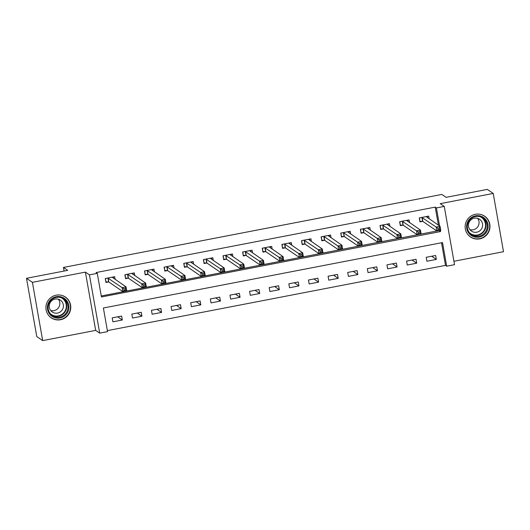 <?xml version="1.0" encoding="UTF-8"?>
<svg xmlns="http://www.w3.org/2000/svg" width="530" height="530" viewBox="0 0 530 530"><rect width="100%" height="100%" fill="white"/><g stroke="black" fill="none" stroke-linecap="round" stroke-linejoin="round"><path stroke-width="0.79" d="M60.519 319.742A12.574 12.375 124.4 0 0 65.448 297.085A12.574 12.375 124.4 0 0 46.203 304.962A12.574 12.375 124.4 0 0 60.519 319.742M479.723 238.864A12.574 12.375 124.4 0 0 484.658 216.207A12.574 12.375 124.4 0 0 465.413 224.084A12.574 12.375 124.4 0 0 479.723 238.864M438.409 225.164L435.223 207.117L436.409 207.926L444.259 206.409L454.528 264.675L446.677 266.192L442.517 242.568L103.383 307.996L107.55 331.621L99.7 333.138L89.424 274.865L97.275 273.354L101.435 296.972L440.569 231.544L440.357 230.311M95.678 330.389L85.403 272.115L32.41 282.338L26.5 278.296L36.775 336.563L42.685 340.611L95.678 330.389L99.7 333.138M453.932 261.27L503.5 251.704L493.225 193.437L440.238 203.659L444.259 206.409M107.371 330.621L445.498 265.384L446.677 266.192M32.41 282.338L42.685 340.611M26.5 278.296L67.714 270.346L63.454 267.431L441.841 194.43L446.101 197.339L487.315 189.389L493.225 193.437M445.498 265.384L441.51 242.766M435.633 255.48L426.213 257.302L426.908 261.237L436.329 259.415L435.633 255.48M416.01 259.269L406.589 261.085L407.285 265.02L416.706 263.205L416.01 259.269M396.38 263.052L386.96 264.874L387.655 268.809L397.076 266.994L396.38 263.052M376.757 266.842L367.336 268.657L368.032 272.592L377.453 270.777L376.757 266.842M357.134 270.625L347.713 272.447L348.402 276.382L357.823 274.566L357.134 270.625M337.504 274.414L328.083 276.229L328.779 280.165L338.2 278.349L337.504 274.414M317.881 278.197L308.46 280.019L309.156 283.954L318.576 282.139L317.881 278.197M298.251 281.986L288.837 283.802L289.526 287.737L298.947 285.922L298.251 281.986M278.628 285.769L269.207 287.591L269.902 291.526L279.323 289.711L278.628 285.769M259.004 289.559L249.584 291.374L250.279 295.316L259.7 293.494L259.004 289.559M239.374 293.342L229.954 295.164L230.649 299.099L240.07 297.284L239.374 293.342M219.751 297.131L210.331 298.947L211.026 302.888L220.447 301.066L219.751 297.131M200.128 300.921L190.707 302.736L191.396 306.671L200.817 304.856L200.128 300.921M180.498 304.704L171.077 306.519L171.773 310.461L181.194 308.639L180.498 304.704M160.875 308.493L151.454 310.308L152.15 314.244L161.57 312.428L160.875 308.493M141.245 312.276L131.831 314.091L132.52 318.033L141.941 316.211L141.245 312.276M121.622 316.065L112.201 317.881L112.897 321.816L122.317 320.001L121.622 316.065M435.223 207.117L96.089 272.546L97.275 273.354M101.263 295.972L439.35 230.504M429.174 218.85L428.69 216.107L419.27 217.929L419.965 221.865L422.523 221.374M409.551 222.633L409.067 219.897L399.647 221.712L400.342 225.648L402.893 225.157M389.921 226.423L389.444 223.68L380.023 225.502L380.712 229.437L383.269 228.947M370.298 230.206L369.814 227.469L360.393 229.285L361.089 233.22L363.64 232.73M350.675 233.995L350.191 231.252L340.77 233.074L341.466 237.009L344.016 236.519M331.045 237.785L330.561 235.042L321.14 236.857L321.836 240.799L324.393 240.302M311.421 241.567L310.938 238.825L301.517 240.647L302.213 244.582L304.763 244.091M291.798 245.357L291.315 242.614L281.894 244.429L282.583 248.371L285.14 247.874M272.168 249.14L271.685 246.397L262.264 248.219L262.959 252.154L265.517 251.664M252.545 252.929L252.061 250.186L242.641 252.002L243.336 255.944L245.887 255.447M232.915 256.712L232.431 253.976L223.017 255.791L223.706 259.726L226.264 259.236M213.292 260.502L212.808 257.759L203.387 259.574L204.083 263.516L206.634 263.019M193.669 264.284L193.185 261.548L183.764 263.364L184.46 267.299L187.01 266.809M174.039 268.074L173.555 265.331L164.134 267.147L164.83 271.088L167.387 270.591M154.416 271.857L153.932 269.121L144.511 270.936L145.207 274.871L147.757 274.381M134.786 275.646L134.309 272.904L124.888 274.726L125.577 278.661L128.134 278.164M115.162 279.429L114.679 276.693L105.258 278.508L105.954 282.444L108.511 281.953M63.454 267.431L64.097 271.042M85.403 272.115L89.424 274.865M439.589 225.972L436.409 207.926M439.39 230.735L440.569 231.544M431.685 256.242L436.329 259.415M117.673 316.827L122.317 320.001M137.303 313.038L141.941 316.211M156.926 309.255L161.57 312.428M176.55 305.465L181.194 308.639M196.179 301.676L200.817 304.856M215.803 297.893L220.447 301.066M235.426 294.104L240.07 297.284M255.056 290.321L259.7 293.494M274.679 286.531L279.323 289.711M294.309 282.748L298.947 285.922M313.932 278.959L318.576 282.139M333.555 275.176L338.2 278.349M353.185 271.386L357.823 274.566M372.809 267.604L377.453 270.777M392.432 263.814L397.076 266.994M412.062 260.031L416.706 263.205M427.591 217.764L427.346 216.373M419.826 221.083L419.495 217.883M437.833 228.218L438.111 229.795L439.681 229.49L439.403 227.913L437.833 228.218L436.137 227.052L440.066 226.297L440.755 230.232L436.833 230.994L436.137 227.052L421.827 217.432M426.14 216.604L440.066 226.297L439.403 227.913M438.111 229.795L436.833 230.994L422.834 221.414L420.091 221.262M439.681 229.49L440.755 230.232M407.967 221.553L407.716 220.155M400.203 224.866L399.865 221.673M418.203 232.007L418.481 233.578L420.051 233.279L419.773 231.703L418.203 232.007L416.514 230.841L420.436 230.086L421.131 234.022L417.209 234.777L416.514 230.841L402.197 221.222M406.51 220.387L420.436 230.086L419.773 231.703M418.481 233.578L417.209 234.777L403.204 225.204L400.461 225.045M420.051 233.279L421.131 234.022M388.338 225.336L388.092 223.945M380.58 228.655L380.242 225.455M398.58 235.79L398.858 237.367L400.428 237.062L400.15 235.486L398.58 235.79L396.884 234.624L400.812 233.869L401.508 237.804L397.579 238.566L396.884 234.624L382.574 225.005M386.887 224.177L400.812 233.869L400.15 235.486M398.858 237.367L397.579 238.566L383.581 228.986L380.838 228.834M400.428 237.062L401.508 237.804M368.714 229.126L368.469 227.728M360.95 232.438L360.619 229.245M378.957 239.58L379.235 241.15L380.805 240.852L380.527 239.275L378.957 239.58L377.261 238.414L381.189 237.659L381.878 241.594L377.956 242.349L377.261 238.414L362.951 228.794M367.264 227.96L381.189 237.659L380.527 239.275M379.235 241.15L377.956 242.349L363.958 232.776L361.215 232.617M380.805 240.852L381.878 241.594M349.084 232.909L348.839 231.517M341.327 236.228L340.989 233.028M359.327 243.363L359.605 244.94L361.175 244.635L360.897 243.065L359.327 243.363L357.637 242.203L361.559 241.441L362.255 245.377L358.326 246.139L357.637 242.203L343.321 232.577M347.634 231.749L361.559 241.441L360.897 243.065M359.605 244.94L358.326 246.139L344.328 236.559L341.585 236.406M361.175 244.635L362.255 245.377M467.255 222.911A10.878 10.706 -55.6 0 1 481.048 216.227A10.878 10.706 -55.6 0 1 487.487 230A10.878 10.706 -55.6 0 1 473.694 236.685A10.878 10.706 -55.6 0 1 467.255 222.911M486.619 229.656A10.077 9.911 124.4 0 0 482.943 218.055A10.077 9.911 124.4 0 0 467.884 223.09A10.077 9.911 124.4 0 0 471.561 234.691A10.077 9.911 124.4 0 0 486.619 229.656M477.609 218.34A7.175 7.056 -55.6 0 1 469.891 229.616M482.194 227.529A7.175 7.056 124.4 0 0 479.577 219.274A7.175 7.056 124.4 0 0 468.858 222.858A7.175 7.056 124.4 0 0 471.475 231.113A7.175 7.056 124.4 0 0 482.194 227.529M467.308 233.816A12.495 12.296 124.4 0 0 488.985 230.523A12.495 12.296 124.4 0 0 480.584 214.405M60.036 317.96A10.878 10.706 -55.6 0 1 47.567 309.374A10.878 10.706 -55.6 0 1 56.293 296.701A10.878 10.706 -55.6 0 1 68.761 305.287A10.878 10.706 -55.6 0 1 60.036 317.96M56.312 297.409A10.077 9.911 124.4 0 0 52.357 315.562A10.077 9.911 124.4 0 0 67.78 309.255A10.077 9.911 124.4 0 0 56.312 297.409M58.399 299.218A7.175 7.056 -55.6 0 1 50.688 310.494M55.08 299.059A7.175 7.056 124.4 0 0 52.271 311.991A7.175 7.056 124.4 0 0 63.249 307.493A7.175 7.056 124.4 0 0 55.08 299.059M48.097 314.694A12.495 12.296 124.4 0 0 70.232 309.818A12.495 12.296 124.4 0 0 61.374 295.283M329.461 236.698L329.216 235.3M321.697 240.01L321.365 236.817M339.703 247.152L339.982 248.722L341.552 248.424L341.274 246.847L339.703 247.152L338.007 245.986L341.936 245.231L342.632 249.166L338.703 249.922L338.007 245.986L323.697 236.367M328.01 235.532L341.936 245.231L341.274 246.847M339.982 248.722L338.703 249.922L324.704 240.348L321.962 240.189M341.552 248.424L342.632 249.166M309.838 240.481L309.586 239.09M302.073 243.8L301.742 240.6M320.08 250.935L320.352 252.512L321.922 252.207L321.644 250.637L320.08 250.935L318.384 249.776L322.306 249.014L323.002 252.956L319.08 253.711L318.384 249.776L304.074 240.15M308.38 239.321L322.306 249.014L321.644 250.637M320.352 252.512L319.08 253.711L305.075 244.131L302.332 243.979M321.922 252.207L323.002 252.956M290.208 244.27L289.963 242.873M282.45 247.583L282.112 244.39M300.45 254.725L300.729 256.301L302.299 255.997L302.02 254.42L300.45 254.725L298.761 253.559L302.683 252.803L303.379 256.739L299.45 257.494L298.761 253.559L284.444 243.939M288.757 243.104L302.683 252.803L302.02 254.42M300.729 256.301L299.45 257.494L285.451 247.921L282.709 247.762M302.299 255.997L303.379 256.739M270.585 248.053L270.34 246.662M262.82 251.372L262.489 248.173M280.827 258.507L281.105 260.084L282.675 259.779L282.397 258.209L280.827 258.507L279.131 257.348L283.06 256.586L283.749 260.528L279.827 261.283L279.131 257.348L264.821 247.722M269.134 246.894L283.06 256.586L282.397 258.209M281.105 260.084L279.827 261.283L265.828 251.704L263.085 251.551M282.675 259.779L283.749 260.528M250.955 251.843L250.71 250.445M243.197 255.155L242.859 251.962M261.197 262.297L261.476 263.874L263.046 263.569L262.767 261.992L261.197 262.297L259.508 261.131L263.43 260.376L264.125 264.311L260.203 265.066L259.508 261.131L245.191 251.511M249.504 250.677L263.43 260.376L262.767 261.992M261.476 263.874L260.203 265.066L246.198 255.493L243.456 255.334M263.046 263.569L264.125 264.311M231.332 255.626L231.087 254.234M223.567 258.945L223.236 255.745M241.574 266.08L241.852 267.657L243.422 267.352L243.144 265.782L241.574 266.08L239.878 264.921L243.807 264.159L244.502 268.101L240.574 268.856L239.878 264.921L225.568 255.301M229.881 254.466L243.807 264.159L243.144 265.782M241.852 267.657L240.574 268.856L226.575 259.276L223.832 259.124M243.422 267.352L244.502 268.101M211.708 259.415L211.463 258.017M203.944 262.734L203.613 259.534M221.951 269.869L222.229 271.446L223.799 271.141L223.521 269.565L221.951 269.869L220.255 268.703L224.177 267.948L224.872 271.883L220.95 272.639L220.255 268.703L205.945 259.084M210.258 258.249L224.177 267.948L223.521 269.565M222.229 271.446L220.95 272.639L206.952 263.065L204.202 262.906M223.799 271.141L224.872 271.883M192.079 263.205L191.833 261.807M184.321 266.517L183.983 263.317M202.321 273.652L202.599 275.229L204.169 274.924L203.891 273.354L202.321 273.652L200.631 272.493L204.553 271.731L205.249 275.673L201.32 276.428L200.631 272.493L186.315 262.873M190.628 262.039L204.553 271.731L203.891 273.354M202.599 275.229L201.32 276.428L187.322 266.848L184.579 266.696M204.169 274.924L205.249 275.673M172.455 266.988L172.21 265.59M164.691 270.307L164.36 267.107M182.698 277.442L182.976 279.019L184.546 278.714L184.268 277.137L182.698 277.442L181.002 276.276L184.93 275.52L185.626 279.456L181.697 280.218L181.002 276.276L166.692 266.656M171.005 265.828L184.93 275.52L184.268 277.137M182.976 279.019L181.697 280.218L167.699 270.638L164.956 270.485M184.546 278.714L185.626 279.456M152.832 270.777L152.58 269.379M145.068 274.089L144.73 270.896M163.068 281.231L163.346 282.801L164.916 282.503L164.638 280.926L163.068 281.231L161.378 280.065L165.3 279.303L165.996 283.245L162.074 284L161.378 280.065L147.068 270.446M151.375 269.611L165.3 279.303L164.638 280.926M163.346 282.801L162.074 284L148.069 274.421L145.326 274.268M164.916 282.503L165.996 283.245M133.202 274.56L132.957 273.162M125.444 277.879L125.106 274.679M143.445 285.014L143.723 286.591L145.293 286.286L145.015 284.709L143.445 285.014L141.755 283.848L145.677 283.093L146.373 287.028L142.444 287.79L141.755 283.848L127.439 274.229M131.751 273.401L145.677 283.093L145.015 284.709M143.723 286.591L142.444 287.79L128.445 278.21L125.703 278.058M145.293 286.286L146.373 287.028M113.579 278.349L113.334 276.952M105.814 281.662L105.483 278.469M123.821 288.804L124.099 290.374L125.67 290.076L125.391 288.499L123.821 288.804L122.125 287.638L126.054 286.882L126.743 290.818L122.821 291.573L122.125 287.638L107.815 278.018M112.128 277.183L126.054 286.882L125.391 288.499M124.099 290.374L122.821 291.573L108.822 282L106.079 281.841M125.67 290.076L126.743 290.818M422.138 217.479L422.834 221.414M421.933 217.439L422.629 221.374M402.515 221.262L403.204 225.204M402.31 221.229L403.005 225.164M382.885 225.051L383.581 228.986M382.686 225.011L383.375 228.947M363.262 228.834L363.958 232.776M363.057 228.801L363.752 232.736M343.632 232.624L344.328 236.559M343.433 232.584L344.129 236.519M482.307 217.658A10.077 9.911 -55.6 0 1 470.965 234.24M469.514 232.802A9.745 9.586 124.4 0 0 484.963 228.622A9.745 9.586 124.4 0 0 480.438 216.83M63.103 298.536A10.077 9.911 -55.6 0 1 51.761 315.118M50.304 313.68A9.745 9.586 124.4 0 0 66.217 307.705A9.745 9.586 124.4 0 0 61.235 297.708M324.009 236.406L324.704 240.348M323.81 236.373L324.499 240.309M304.386 240.196L305.075 244.131M304.18 240.156L304.876 244.091M284.756 243.979L285.451 247.921M284.557 243.946L285.253 247.881M265.132 247.768L265.828 251.704M264.927 247.729L265.623 251.67M245.503 251.558L246.198 255.493M245.304 251.518L245.999 255.453M225.879 255.341L226.575 259.276M225.681 255.301L226.37 259.243M206.256 259.13L206.952 263.065M206.051 259.09L206.746 263.026M186.626 262.913L187.322 266.848M186.427 262.873L187.123 266.815M167.003 266.703L167.699 270.638M166.804 266.663L167.493 270.598M147.38 270.485L148.069 274.421M147.174 270.446L147.87 274.388M127.75 274.275L128.445 278.21M127.551 274.235L128.247 278.171M108.127 278.058L108.822 282M107.921 278.018L108.617 281.96M470.315 236.764L469.355 236.102M484.42 216.141L483.459 215.485M65.216 297.019L64.249 296.363M51.112 317.642L50.145 316.98"/></g></svg>
